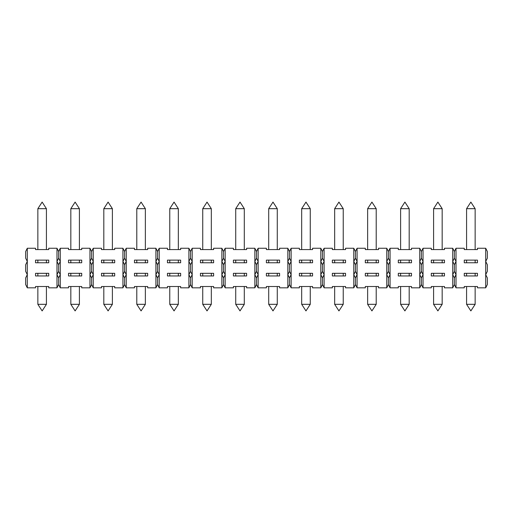 <?xml version="1.0" encoding="UTF-8"?>
<svg xmlns="http://www.w3.org/2000/svg" width="513" height="513" viewBox="0 0 513 513"><rect width="100%" height="100%" fill="white"/><g stroke="black" fill="none" stroke-linecap="round" stroke-linejoin="round"><path stroke-width="0.77" d="M27.298 248.254L25.65 251.556L25.65 258.148L27.298 261.444L27.298 287.831L25.65 284.529L25.65 277.937L27.298 274.641L25.65 271.339L25.65 264.746L27.298 261.444L27.298 248.254L35.544 248.254L35.544 249.575L48.735 249.575L48.735 248.254L56.981 248.254L58.629 251.556L60.277 248.254L60.277 287.831L58.629 284.529L56.981 287.831L48.735 287.831L48.735 286.51L35.544 286.51L35.544 287.831L27.298 287.831M77.687 208.682L79.406 208.682L75.116 202.084L70.832 208.682L77.687 208.682M475.147 304.318L470.863 310.916L466.574 304.318L475.147 304.318L475.147 286.51M345.544 275.956L345.544 273.32L332.353 273.32L332.353 275.956L345.544 275.956M190.541 277.937L192.189 274.641L192.189 287.831L190.541 284.529L188.893 287.831L188.893 274.641L190.541 277.937L190.541 284.529M254.852 287.831L254.852 274.641L256.5 277.937L256.5 284.529L254.852 287.831L246.606 287.831L246.606 286.51L233.415 286.51L233.415 287.831L225.169 287.831L223.521 284.529L221.873 287.831L221.873 274.641L223.521 277.937L225.169 274.641L225.169 287.831M277.276 304.318L272.987 310.916L268.703 304.318L277.276 304.318L277.276 286.51M365.327 273.32L365.327 275.956L378.523 275.956L378.523 273.32L365.327 273.32M244.297 304.318L235.724 304.318L240.013 310.916L244.297 304.318L244.297 286.51M155.914 287.831L155.914 274.641L157.562 277.937L159.216 274.641L159.216 287.831L157.562 284.529L155.914 287.831L147.673 287.831L147.673 286.51L134.477 286.51L134.477 287.831L126.236 287.831L124.588 284.529L122.934 287.831L114.694 287.831L114.694 286.51L101.503 286.51L101.503 287.831L93.257 287.831L91.609 284.529L89.961 287.831L89.961 274.641L91.609 277.937L93.257 274.641L93.257 287.831M188.893 287.831L180.647 287.831L180.647 286.51L167.456 286.51L167.456 287.831L159.216 287.831M266.394 273.32L266.394 275.956L279.585 275.956L279.585 273.32L266.394 273.32M388.412 284.529L386.764 287.831L386.764 274.641L388.412 277.937L388.412 284.529L390.066 287.831L390.066 274.641L388.412 271.339L386.764 274.641L386.764 248.254L388.412 251.556L390.066 248.254L390.066 274.641L388.412 277.937M464.265 273.32L464.265 275.956L477.456 275.956L477.456 273.32L464.265 273.32M485.702 287.831L485.702 274.641L487.35 277.937L487.35 284.529L485.702 287.831L477.456 287.831L477.456 286.51L464.265 286.51L464.265 287.831L456.019 287.831L454.371 284.529L452.722 287.831L444.476 287.831L444.476 286.51L431.286 286.51L431.286 287.831L423.039 287.831L421.391 284.529L419.743 287.831L419.743 274.641L421.391 277.937L421.391 284.529M46.427 304.318L42.137 310.916L37.853 304.318L46.427 304.318L46.427 286.51M322.459 284.529L320.811 287.831L320.811 274.641L322.459 277.937L324.107 274.641L324.107 287.831L322.459 284.529L322.459 277.937M386.764 287.831L378.523 287.831L378.523 286.51L365.327 286.51L365.327 287.831L357.086 287.831L355.438 284.529L353.784 287.831L345.544 287.831L345.544 286.51L332.353 286.51L332.353 287.831L324.107 287.831M312.564 275.956L312.564 273.32L299.374 273.32L299.374 275.956L312.564 275.956M122.934 287.831L122.934 274.641L124.588 277.937L124.588 284.529M223.521 277.937L223.521 284.529M353.784 287.831L353.784 274.641L355.438 277.937L357.086 274.641L357.086 287.831M287.831 287.831L287.831 274.641L289.479 277.937L289.479 284.529L287.831 287.831L279.585 287.831L279.585 286.51L266.394 286.51L266.394 287.831L258.148 287.831L256.5 284.529M256.5 277.937L258.148 274.641L258.148 287.831M79.406 304.318L75.116 310.916L70.832 304.318L79.406 304.318L79.406 286.51M91.609 277.937L91.609 284.529M89.961 287.831L81.714 287.831L81.714 286.51L68.524 286.51L68.524 287.831L60.277 287.831M409.188 304.318L400.615 304.318L404.904 310.916L409.188 304.318L409.188 286.51M452.722 287.831L452.722 274.641L454.371 277.937L456.019 274.641L456.019 287.831M454.371 277.937L454.371 284.529M421.391 277.937L423.039 274.641L421.391 271.339L419.743 274.641L419.743 248.254L421.391 251.556L423.039 248.254L423.039 287.831M452.722 274.641L452.722 248.254L454.371 251.556L456.019 248.254L456.019 274.641L454.371 271.339L452.722 274.641M423.039 248.254L431.286 248.254L431.286 249.575L444.476 249.575L444.476 248.254L452.722 248.254M431.286 262.765L444.476 262.765L444.476 260.129L431.286 260.129L431.286 262.765M431.286 273.32L431.286 275.956L444.476 275.956L444.476 273.32L431.286 273.32M419.743 287.831L411.497 287.831L411.497 286.51L398.306 286.51L398.306 287.831L390.066 287.831M246.606 275.956L246.606 273.32L233.415 273.32L233.415 275.956L246.606 275.956M157.562 277.937L157.562 284.529M324.107 248.254L324.107 274.641L322.459 271.339L320.811 274.641L320.811 248.254L322.459 251.556L324.107 248.254L332.353 248.254L332.353 249.575L345.544 249.575L345.544 248.254L353.784 248.254L355.438 251.556L355.438 258.148L353.784 261.444L353.784 248.254M353.784 274.641L353.784 261.444L355.438 264.746L355.438 271.339L353.784 274.641M332.353 262.765L345.544 262.765L345.544 260.129L332.353 260.129L332.353 262.765M376.215 304.318L367.635 304.318L371.925 310.916L376.215 304.318L376.215 286.51M398.306 273.32L398.306 275.956L411.497 275.956L411.497 273.32L398.306 273.32M101.503 273.32L101.503 275.956L114.694 275.956L114.694 273.32L101.503 273.32M442.168 304.318L433.594 304.318L437.884 310.916L442.168 304.318L442.168 286.51M145.365 304.318L136.785 304.318L141.075 310.916L145.365 304.318L145.365 286.51M124.588 251.556L124.588 258.148L122.934 261.444L124.588 264.746L124.588 271.339L122.934 274.641L122.934 248.254L124.588 251.556L126.236 248.254L126.236 287.831M155.914 274.641L155.914 248.254L157.562 251.556L157.562 258.148L155.914 261.444L157.562 264.746L157.562 271.339L155.914 274.641M126.236 248.254L134.477 248.254L134.477 249.575L147.673 249.575L147.673 248.254L155.914 248.254M134.477 262.765L147.673 262.765L147.673 260.129L134.477 260.129L134.477 262.765M134.477 273.32L134.477 275.956L147.673 275.956L147.673 273.32L134.477 273.32M167.456 273.32L167.456 275.956L180.647 275.956L180.647 273.32L167.456 273.32M213.626 275.956L213.626 273.32L200.436 273.32L200.436 275.956L213.626 275.956M223.521 251.556L225.169 248.254L225.169 274.641L223.521 271.339L221.873 274.641L221.873 248.254L223.521 251.556L223.521 258.148L221.873 261.444L223.521 264.746L223.521 271.339M254.852 274.641L254.852 248.254L256.5 251.556L258.148 248.254L258.148 274.641L256.5 271.339L254.852 274.641M225.169 248.254L233.415 248.254L233.415 249.575L246.606 249.575L246.606 248.254L254.852 248.254M233.415 262.765L246.606 262.765L246.606 260.129L233.415 260.129L233.415 262.765M81.714 275.956L81.714 273.32L68.524 273.32L68.524 275.956L81.714 275.956M289.479 277.937L291.127 274.641L291.127 287.831L289.479 284.529M485.702 274.641L485.702 248.254L487.35 251.556L487.35 258.148L485.702 261.444L487.35 264.746L487.35 271.339L485.702 274.641M456.019 248.254L464.265 248.254L464.265 249.575L477.456 249.575L477.456 248.254L485.702 248.254M464.265 262.765L477.456 262.765L477.456 260.129L464.265 260.129L464.265 262.765M178.338 304.318L169.765 304.318L174.054 310.916L178.338 304.318L178.338 286.51M192.189 248.254L192.189 274.641L190.541 271.339L188.893 274.641L188.893 248.254L190.541 251.556L192.189 248.254L200.436 248.254L200.436 249.575L213.626 249.575L213.626 248.254L221.873 248.254M221.873 287.831L213.626 287.831L213.626 286.51L200.436 286.51L200.436 287.831L192.189 287.831M200.436 262.765L213.626 262.765L213.626 260.129L200.436 260.129L200.436 262.765M320.811 287.831L312.564 287.831L312.564 286.51L299.374 286.51L299.374 287.831L291.127 287.831M355.438 277.937L355.438 284.529M124.588 277.937L126.236 274.641L124.588 271.339M93.257 248.254L93.257 274.641L91.609 271.339L89.961 274.641L89.961 248.254L91.609 251.556L93.257 248.254L101.503 248.254L101.503 249.575L114.694 249.575L114.694 248.254L122.934 248.254M101.503 262.765L114.694 262.765L114.694 260.129L101.503 260.129L101.503 262.765M112.385 304.318L103.812 304.318L108.096 310.916L112.385 304.318L112.385 286.51M310.256 304.318L305.966 310.916L301.682 304.318L310.256 304.318L310.256 286.51M56.981 287.831L56.981 248.254M35.544 262.765L48.735 262.765L48.735 260.129L35.544 260.129L35.544 262.765M35.544 273.32L35.544 275.956L48.735 275.956L48.735 273.32L35.544 273.32M390.066 248.254L398.306 248.254L398.306 249.575L411.497 249.575L411.497 248.254L419.743 248.254M398.306 262.765L411.497 262.765L411.497 260.129L398.306 260.129L398.306 262.765M60.277 248.254L68.524 248.254L68.524 249.575L81.714 249.575L81.714 248.254L89.961 248.254M68.524 262.765L81.714 262.765L81.714 260.129L68.524 260.129L68.524 262.765M211.318 304.318L207.034 310.916L202.744 304.318L211.318 304.318L211.318 286.51M58.629 251.556L58.629 258.148L56.981 261.444L58.629 264.746L58.629 271.339L56.981 274.641L58.629 277.937L58.629 284.529M355.438 251.556L357.086 248.254L357.086 274.641L355.438 271.339M357.086 248.254L365.327 248.254L365.327 249.575L378.523 249.575L378.523 248.254L386.764 248.254M365.327 262.765L378.523 262.765L378.523 260.129L365.327 260.129L365.327 262.765M157.562 251.556L159.216 248.254L159.216 274.641L157.562 271.339M159.216 248.254L167.456 248.254L167.456 249.575L180.647 249.575L180.647 248.254L188.893 248.254M167.456 262.765L180.647 262.765L180.647 260.129L167.456 260.129L167.456 262.765M343.235 304.318L338.946 310.916L334.662 304.318L343.235 304.318L343.235 286.51M291.127 248.254L291.127 274.641L289.479 271.339L287.831 274.641L287.831 248.254L289.479 251.556L291.127 248.254L299.374 248.254L299.374 249.575L312.564 249.575L312.564 248.254L320.811 248.254M299.374 262.765L312.564 262.765L312.564 260.129L299.374 260.129L299.374 262.765M58.629 277.937L60.277 274.641L58.629 271.339M258.148 248.254L266.394 248.254L266.394 249.575L279.585 249.575L279.585 248.254L287.831 248.254M266.394 262.765L279.585 262.765L279.585 260.129L266.394 260.129L266.394 262.765M466.574 249.575L466.574 208.682L475.147 208.682L475.147 249.575M433.594 249.575L433.594 208.682L442.168 208.682L442.168 249.575M400.615 249.575L400.615 208.682L409.188 208.682L409.188 249.575M367.635 249.575L367.635 208.682L376.215 208.682L376.215 249.575M334.662 249.575L334.662 208.682L343.235 208.682L343.235 249.575M301.682 249.575L301.682 208.682L310.256 208.682L310.256 249.575M268.703 249.575L268.703 208.682L277.276 208.682L277.276 249.575M235.724 249.575L235.724 208.682L244.297 208.682L244.297 249.575M202.744 249.575L202.744 208.682L211.318 208.682L211.318 249.575M169.765 249.575L169.765 208.682L178.338 208.682L178.338 249.575M136.785 249.575L136.785 208.682L145.365 208.682L145.365 249.575M103.812 249.575L103.812 208.682L112.385 208.682L112.385 249.575M37.853 249.575L37.853 208.682L46.427 208.682L46.427 249.575M423.039 261.444L421.391 258.148L419.743 261.444L421.391 264.746L423.039 261.444M289.479 251.556L289.479 258.148L287.831 261.444L289.479 264.746L291.127 261.444L289.479 258.148M421.391 251.556L421.391 258.148M93.257 261.444L91.609 258.148L89.961 261.444L91.609 264.746L93.257 261.444M157.562 264.746L159.216 261.444L157.562 258.148M190.541 251.556L190.541 258.148L188.893 261.444L190.541 264.746L192.189 261.444L190.541 258.148M58.629 264.746L60.277 261.444L58.629 258.148M256.5 251.556L256.5 258.148L254.852 261.444L256.5 264.746L258.148 261.444L256.5 258.148M223.521 264.746L225.169 261.444L223.521 258.148M322.459 251.556L322.459 258.148L320.811 261.444L322.459 264.746L324.107 261.444L322.459 258.148M355.438 264.746L357.086 261.444L355.438 258.148M124.588 264.746L126.236 261.444L124.588 258.148M390.066 261.444L388.412 258.148L386.764 261.444L388.412 264.746L390.066 261.444M454.371 258.148L452.722 261.444L454.371 264.746L456.019 261.444L454.371 258.148L454.371 251.556M388.412 251.556L388.412 258.148M91.609 251.556L91.609 258.148M289.479 264.746L289.479 271.339M421.391 264.746L421.391 271.339M190.541 264.746L190.541 271.339M256.5 264.746L256.5 271.339M322.459 264.746L322.459 271.339M388.412 264.746L388.412 271.339M454.371 264.746L454.371 271.339M91.609 264.746L91.609 271.339M79.406 249.575L79.406 208.682M70.832 249.575L70.832 208.682M475.147 275.956L475.147 273.32M466.574 275.956L466.574 273.32M466.574 304.318L466.574 286.51M268.703 304.318L268.703 286.51M79.406 275.956L79.406 273.32M70.832 275.956L70.832 273.32M343.235 275.956L343.235 273.32M334.662 275.956L334.662 273.32M37.853 304.318L37.853 286.51M376.215 275.956L376.215 273.32M367.635 275.956L367.635 273.32M70.832 304.318L70.832 286.51M442.168 275.956L442.168 273.32M433.594 275.956L433.594 273.32M409.188 275.956L409.188 273.32M400.615 275.956L400.615 273.32M145.365 275.956L145.365 273.32M136.785 275.956L136.785 273.32M277.276 275.956L277.276 273.32M268.703 275.956L268.703 273.32M178.338 275.956L178.338 273.32M169.765 275.956L169.765 273.32M310.256 275.956L310.256 273.32M301.682 275.956L301.682 273.32M235.724 304.318L235.724 286.51M169.765 304.318L169.765 286.51M367.635 304.318L367.635 286.51M400.615 304.318L400.615 286.51M301.682 304.318L301.682 286.51M103.812 304.318L103.812 286.51M202.744 304.318L202.744 286.51M211.318 275.956L211.318 273.32M202.744 275.956L202.744 273.32M136.785 304.318L136.785 286.51M244.297 275.956L244.297 273.32M235.724 275.956L235.724 273.32M334.662 304.318L334.662 286.51M112.385 275.956L112.385 273.32M103.812 275.956L103.812 273.32M46.427 275.956L46.427 273.32M37.853 275.956L37.853 273.32M433.594 304.318L433.594 286.51M475.147 208.682L470.863 202.084L466.574 208.682M442.168 208.682L437.884 202.084L433.594 208.682M409.188 208.682L404.904 202.084L400.615 208.682M376.215 208.682L371.925 202.084L367.635 208.682M343.235 208.682L338.946 202.084L334.662 208.682M310.256 208.682L305.966 202.084L301.682 208.682M277.276 208.682L272.987 202.084L268.703 208.682M244.297 208.682L240.013 202.084L235.724 208.682M211.318 208.682L207.034 202.084L202.744 208.682M178.338 208.682L174.054 202.084L169.765 208.682M145.365 208.682L141.075 202.084L136.785 208.682M112.385 208.682L108.096 202.084L103.812 208.682M46.427 208.682L42.137 202.084L37.853 208.682M475.147 262.765L475.147 260.129M466.574 262.765L466.574 260.129M442.168 262.765L442.168 260.129M433.594 262.765L433.594 260.129M409.188 262.765L409.188 260.129M400.615 262.765L400.615 260.129M376.215 262.765L376.215 260.129M367.635 262.765L367.635 260.129M343.235 262.765L343.235 260.129M334.662 262.765L334.662 260.129M310.256 262.765L310.256 260.129M301.682 262.765L301.682 260.129M277.276 262.765L277.276 260.129M268.703 262.765L268.703 260.129M244.297 262.765L244.297 260.129M235.724 262.765L235.724 260.129M211.318 262.765L211.318 260.129M202.744 262.765L202.744 260.129M178.338 262.765L178.338 260.129M169.765 262.765L169.765 260.129M145.365 262.765L145.365 260.129M136.785 262.765L136.785 260.129M112.385 262.765L112.385 260.129M103.812 262.765L103.812 260.129M79.406 262.765L79.406 260.129M70.832 262.765L70.832 260.129M46.427 262.765L46.427 260.129M37.853 262.765L37.853 260.129"/></g></svg>
